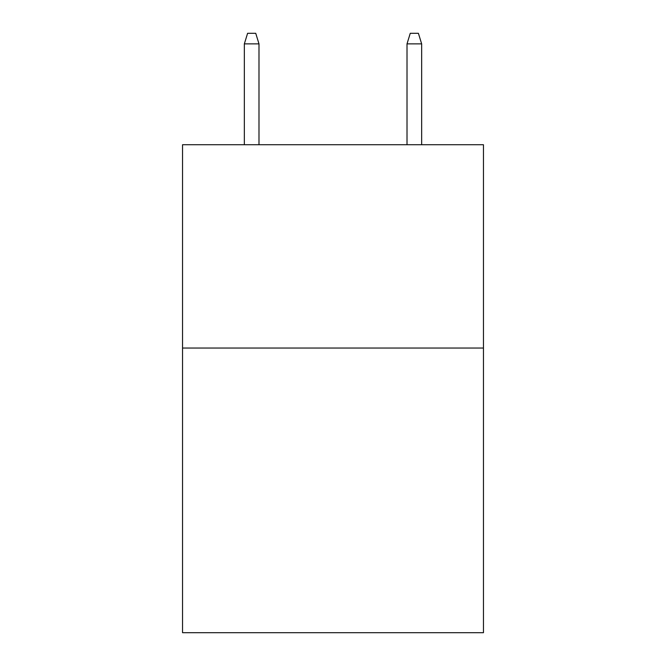 <?xml version="1.0" encoding="UTF-8"?>
<svg xmlns="http://www.w3.org/2000/svg" width="666" height="666" viewBox="0 0 666 666"><rect width="100%" height="100%" fill="white"/><g stroke="black" fill="none" stroke-linecap="round" stroke-linejoin="round"><path stroke-width="1" d="M483.458 348.043L483.458 632.7L182.542 632.7L182.542 144.722L483.458 144.722L483.458 348.043L182.542 348.043M258.991 144.722L258.991 43.873L244.347 43.873L244.347 144.722M244.347 43.873L247.602 33.3L255.736 33.3L258.991 43.873M407.009 43.873L410.264 33.3L418.398 33.3L421.653 43.873L407.009 43.873L407.009 144.722M421.653 43.873L421.653 144.722"/></g></svg>
